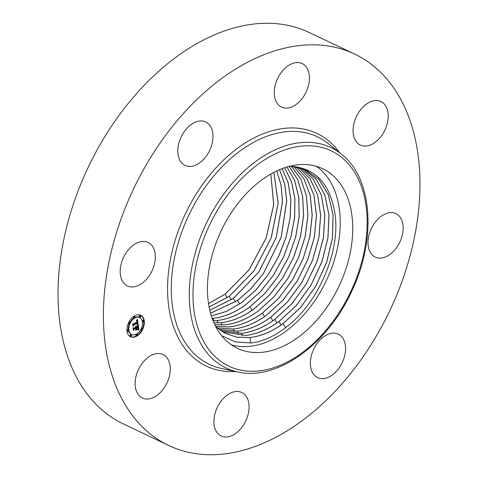 <?xml version="1.0" encoding="UTF-8"?>
<svg xmlns="http://www.w3.org/2000/svg" width="478" height="478" viewBox="0 0 478 478"><rect width="100%" height="100%" fill="white"/><g stroke="black" fill="none" stroke-linecap="round" stroke-linejoin="round"><path stroke-width="0.72" d="M231.382 344.841A99.418 65.098 115.4 0 0 286.346 330.872A99.418 65.098 115.4 0 0 338.221 244.18A99.418 65.098 115.4 0 0 316.287 166.284M221.643 335.705L235.343 341.913L251.004 342.965L256.387 342.17C266.27 339.792 276.003 334.953 285.575 327.663C318.133 303.655 340.497 251.978 335.024 214.066C330.226 183.934 315.534 168.017 290.941 166.308A91.268 59.756 115.4 0 0 289.614 166.272M298.834 336.811A99.418 65.098 -64.6 0 1 237.387 348.319A99.418 65.098 -64.6 0 1 208.647 271.916A99.418 65.098 -64.6 0 1 261.329 180.26A99.418 65.098 -64.6 0 1 322.775 168.746A99.418 65.098 -64.6 0 1 351.515 245.154A99.418 65.098 -64.6 0 1 298.834 336.811M290.941 166.308L305.149 169.439L318.868 179.256L328.416 194.875L333.082 215.142L332.455 238.289L326.594 262.541L315.791 286.232L300.764 307.342L283.143 323.612C272.078 331.636 260.976 336.285 249.851 337.57L236.682 337.199L224.75 333.136L215.817 326.755M224.696 333.106L236.628 337.169L249.791 337.54C260.922 336.261 272.018 331.607 283.09 323.582L300.704 307.318L315.725 286.214L326.534 262.524L332.395 238.271L333.029 215.124L328.362 194.851L318.814 179.238L305.089 169.415M303.022 168.609L316.024 179.029L324.891 194.916L328.995 215.148L327.974 238.002L321.927 261.807L311.124 284.99L296.3 305.597L279.003 321.509C267.955 329.515 256.877 334.158 245.77 335.437L222.766 332.013M222.742 332.001L245.716 335.407C256.823 334.134 267.901 329.491 278.949 321.479L296.24 305.573L311.064 284.972L321.861 261.789L327.914 237.996L328.936 215.148L324.843 194.916L315.988 179.029L302.998 168.597M220.812 330.758L241.641 333.28C252.725 332.001 263.778 327.364 274.802 319.376L291.777 303.823L306.398 283.717L317.183 261.054L323.415 237.709L324.807 215.166L321.264 195.006L313.078 178.88L300.817 167.892M300.847 167.898L313.12 178.88L321.312 195L324.861 215.16L323.475 237.709L317.249 261.054L306.47 283.729L291.837 303.847L274.856 319.406C263.832 327.4 252.778 332.031 241.695 333.309L220.836 330.776M218.942 329.402L237.566 331.146C248.626 329.874 259.656 325.249 270.662 317.278L287.314 302.072L301.738 282.456L312.498 260.295L318.886 237.417L320.636 215.196L317.631 195.138L310.108 178.808L298.577 167.312M298.607 167.318L310.15 178.808L317.685 195.144L320.696 215.202L318.945 237.429L312.558 260.313L301.797 282.48L287.374 302.096L270.715 317.302C259.715 325.279 248.68 329.898 237.62 331.176L218.966 329.426M217.149 327.95L233.545 329.043C244.581 327.777 255.593 323.164 266.569 315.205L282.91 300.345L297.125 281.213L307.856 259.56L314.393 237.148L316.49 215.255L313.998 195.323L307.115 178.82L296.306 166.864M217.126 327.926L233.491 329.019C244.527 327.747 255.539 323.134 266.515 315.175L282.851 300.327L297.059 281.195L307.79 259.548L314.333 237.142L316.43 215.261L313.95 195.329L307.073 178.82L296.276 166.858M215.632 326.402L229.47 326.916C240.488 325.649 251.47 321.043 262.428 313.102L278.441 298.601L292.44 279.959L303.13 258.819L309.816 236.885L312.242 215.345L310.264 195.568L304.02 178.915L293.946 166.535M215.626 326.378L229.416 326.886C240.428 325.62 251.416 321.013 262.374 313.072L278.381 298.577L292.381 279.941L303.07 258.807L309.75 236.873L312.182 215.345L310.216 195.568L303.978 178.915L293.91 166.529M214.831 324.777L225.395 324.783C236.389 323.522 247.347 318.928 258.281 310.999L273.972 296.85L287.756 278.698L298.397 258.078L305.209 236.628L307.952 215.459L306.476 195.861L300.865 179.107L291.52 166.338M214.819 324.753L225.341 324.753C236.329 323.492 247.293 318.898 258.228 310.975L273.912 296.826L287.69 278.686L298.332 258.072L305.143 236.628L307.892 215.464L306.428 195.872L300.823 179.107L291.49 166.338M213.971 322.907L221.32 322.656C232.29 321.389 243.23 316.806 254.141 308.902L269.478 295.123L283.024 277.503L293.606 257.445L300.543 236.514L303.614 215.751L302.658 196.368L297.716 179.531L289.142 166.392M213.959 322.877L221.266 322.626C232.23 321.365 243.171 316.777 254.087 308.872L269.419 295.099L282.952 277.491L293.534 257.445L300.477 236.52L303.554 215.763L302.61 196.386L297.675 179.549L289.112 166.404M213.086 320.804L217.245 320.523C228.191 319.262 239.108 314.691 249.994 306.798L264.926 293.462L278.172 276.463L288.676 257.068L295.757 236.759L299.192 216.498L298.828 197.402L294.669 180.523L286.997 166.995M213.074 320.774L217.185 320.493C228.131 319.238 239.054 314.661 249.94 306.768L264.86 293.438L278.106 276.445L288.61 257.062L295.691 236.765L299.132 216.51L298.78 197.42L294.627 180.541L286.967 167.001M212.214 318.485L213.17 318.39C224.092 317.135 234.985 312.57 245.853 304.695L260.373 291.789L273.332 275.394L283.741 256.656L290.941 236.969L294.711 217.221L294.902 198.442L291.478 181.586L284.673 167.73M212.202 318.456L213.11 318.366C224.039 317.105 234.931 312.54 245.8 304.671L260.307 291.771L273.273 275.37L283.681 256.632L290.875 236.951L294.651 217.221L294.848 198.448L291.437 181.598L284.643 167.742M211.36 315.964L226.584 311.405L241.707 302.592L255.82 290.116L268.493 274.306L278.799 256.208L286.089 237.136L290.164 217.926L290.869 199.493L288.162 182.733L282.193 168.62M211.348 315.928L226.554 311.369L241.653 302.568L255.76 290.092L268.421 274.3L278.722 256.226L286.017 237.16L290.104 217.95L290.815 199.517L288.115 182.751L282.157 168.632M210.553 313.221L237.566 300.495L251.273 288.437L263.635 273.225L281.189 237.339L286.746 200.611L284.715 183.982L279.564 169.678M210.541 313.186L237.512 300.465L251.207 288.413L263.575 273.207L281.13 237.321L286.686 200.617L284.667 184L279.522 169.69M209.794 310.258L233.425 298.392L258.777 272.131L276.26 237.512L282.522 201.77L281.148 185.345L276.792 170.915M209.788 310.216L233.366 298.362L258.706 272.125L276.188 237.542L282.468 201.8L281.1 185.368L276.75 170.933M209.113 307.061L229.279 296.288L253.89 271.056L271.265 237.757L278.202 203.031L273.876 172.355M209.107 307.019L229.225 296.264L253.824 271.044L271.199 237.763L278.142 203.048L273.84 172.379M208.51 303.566L225.078 294.161L248.924 269.962L266.15 238.014L273.715 204.399L270.781 174.052M208.522 303.614L225.138 294.191L248.99 269.98L266.216 238.014L273.774 204.381L270.823 174.028M168.638 445.442L123.288 423.878A216.654 141.852 -64.6 0 1 109.695 415.944A216.654 141.852 -64.6 0 1 93.563 156.563A216.654 141.852 -64.6 0 1 309.362 32.558L354.712 54.122A216.654 141.852 -64.6 0 1 368.305 62.056A216.654 141.852 -64.6 0 1 384.437 321.437A216.654 141.852 -64.6 0 1 168.638 445.442A216.654 141.852 -64.6 0 1 155.045 437.507A216.654 141.852 -64.6 0 1 138.919 178.127A216.654 141.852 -64.6 0 1 354.712 54.122M150.761 273.32A24.073 15.762 -64.6 0 1 127.423 285.934A24.073 15.762 -64.6 0 1 124.752 255.061A24.073 15.762 -64.6 0 1 148.096 242.454A24.073 15.762 -64.6 0 1 150.761 273.32M327.143 334.672A24.073 15.762 -64.6 0 1 338.299 334.14A24.073 15.762 -64.6 0 1 344.811 355.07A24.073 15.762 -64.6 0 1 328.774 377.082A24.073 15.762 -64.6 0 1 317.619 377.62A24.073 15.762 -64.6 0 1 311.106 356.684A24.073 15.762 -64.6 0 1 327.143 334.672M280.012 106.194A24.073 15.762 -64.6 0 1 278.22 77.37A24.073 15.762 -64.6 0 1 302.198 63.592A24.073 15.762 -64.6 0 1 303.709 64.476A24.073 15.762 -64.6 0 1 305.496 93.294A24.073 15.762 -64.6 0 1 281.524 107.072A24.073 15.762 -64.6 0 1 280.012 106.194M243.344 393.37A24.073 15.762 -64.6 0 1 245.136 422.194A24.073 15.762 -64.6 0 1 221.159 435.972A24.073 15.762 -64.6 0 1 219.647 435.088A24.073 15.762 -64.6 0 1 217.854 406.27A24.073 15.762 -64.6 0 1 241.832 392.492A24.073 15.762 -64.6 0 1 243.344 393.37M353.069 131.605A24.073 15.762 -64.6 0 1 362.294 107.795A24.073 15.762 -64.6 0 1 380.978 101.569A24.073 15.762 -64.6 0 1 388.214 115.019A24.073 15.762 -64.6 0 1 378.994 138.829A24.073 15.762 -64.6 0 1 360.304 145.055A24.073 15.762 -64.6 0 1 353.069 131.605M170.282 367.958A24.073 15.762 -64.6 0 1 161.062 391.775A24.073 15.762 -64.6 0 1 142.372 397.995A24.073 15.762 -64.6 0 1 135.137 384.545A24.073 15.762 -64.6 0 1 144.362 360.735A24.073 15.762 -64.6 0 1 163.046 354.515A24.073 15.762 -64.6 0 1 170.282 367.958M372.589 226.243A24.073 15.762 -64.6 0 1 395.933 213.636A24.073 15.762 -64.6 0 1 398.598 244.503A24.073 15.762 -64.6 0 1 375.26 257.116A24.073 15.762 -64.6 0 1 372.589 226.243M196.213 164.892A24.073 15.762 -64.6 0 1 185.058 165.43A24.073 15.762 -64.6 0 1 178.539 144.493A24.073 15.762 -64.6 0 1 194.576 122.482A24.073 15.762 -64.6 0 1 205.731 121.95A24.073 15.762 -64.6 0 1 212.25 142.88A24.073 15.762 -64.6 0 1 196.213 164.892M134.306 316.03A11.914 7.803 -64.6 0 1 140.759 315.265A11.914 7.803 -64.6 0 1 144.105 325.022A11.914 7.803 -64.6 0 1 136.977 336.022A11.914 7.803 -64.6 0 1 130.524 336.787A11.914 7.803 -64.6 0 1 127.178 327.03A11.914 7.803 -64.6 0 1 134.306 316.03M130.279 336.661A11.914 7.803 115.4 0 0 136.481 335.789A11.914 7.803 115.4 0 0 136.72 335.64M137.144 335.353A11.914 7.803 115.4 0 0 141.912 329.706M142.426 328.637A11.914 7.803 115.4 0 0 143.83 321.383M143.782 320.852A11.914 7.803 115.4 0 0 140.508 315.151M134.354 317.762A9.387 6.148 115.4 0 0 134.097 317.918A9.387 6.148 115.4 0 0 129.867 322.614M129.377 323.636A9.387 6.148 115.4 0 0 128.409 330.173M128.474 330.513A9.387 6.148 115.4 0 0 131.115 334.271L131.611 334.504A9.387 6.148 -64.6 0 1 128.97 326.815A9.387 6.148 -64.6 0 1 134.587 318.151A9.387 6.148 -64.6 0 1 139.672 317.547A9.387 6.148 -64.6 0 1 142.307 325.237A9.387 6.148 -64.6 0 1 136.69 333.901A9.387 6.148 -64.6 0 1 131.611 334.504M139.672 317.547L139.182 317.314A9.387 6.148 115.4 0 0 134.635 317.613M143.645 320.72A0.723 0.472 -64.6 0 1 143.024 322.023A0.723 0.472 -64.6 0 1 143.645 320.72L143.149 320.487A0.723 0.472 115.4 0 0 142.313 321.306M142.378 321.64A0.723 0.472 115.4 0 0 142.528 321.79L143.024 322.023M136.152 334.2A0.723 0.472 115.4 0 0 136.033 335.383L136.523 335.616A0.723 0.472 -64.6 0 1 137.144 334.307A0.723 0.472 -64.6 0 1 136.523 335.616M137.144 334.307L136.648 334.074A0.723 0.472 115.4 0 0 136.433 334.05M140.92 329.205A0.723 0.472 115.4 0 0 141.118 329.473L141.613 329.706A0.723 0.472 -64.6 0 1 142.235 328.404A0.723 0.472 -64.6 0 1 141.613 329.706M142.235 328.404L141.739 328.165A0.723 0.472 115.4 0 0 141.41 328.183M128.259 330.029A0.723 0.472 -64.6 0 1 127.638 331.332A0.723 0.472 -64.6 0 1 128.259 330.029L127.763 329.79A0.723 0.472 115.4 0 0 126.957 330.435M127.005 330.967A0.723 0.472 115.4 0 0 127.148 331.099L127.638 331.332M131.354 334.982L130.864 334.749A0.723 0.472 115.4 0 0 130.243 336.052L130.733 336.285A0.723 0.472 -64.6 0 1 131.354 334.982A0.723 0.472 -64.6 0 1 130.733 336.285M134.76 316.436A0.723 0.472 -64.6 0 1 134.139 317.745A0.723 0.472 -64.6 0 1 134.76 316.436L134.264 316.203A0.723 0.472 115.4 0 0 134.073 316.173M133.643 316.466A0.723 0.472 115.4 0 0 133.643 317.506L134.139 317.745M140.55 315.767L140.054 315.528A0.723 0.472 115.4 0 0 139.433 316.836L139.929 317.069A0.723 0.472 -64.6 0 1 140.55 315.767A0.723 0.472 -64.6 0 1 139.929 317.069M129.669 322.345A0.723 0.472 -64.6 0 1 129.048 323.648A0.723 0.472 -64.6 0 1 129.669 322.345L129.174 322.112A0.723 0.472 115.4 0 0 128.875 322.112M128.367 323.176A0.723 0.472 115.4 0 0 128.552 323.415L129.048 323.648M138.214 324.472L136.989 324.526L137.61 323.642L137.586 322.507L133.505 324.921L133.165 325.685L132.896 323.69L133.416 324.036L137.162 321.772L136.983 321.001L136.391 320.858L136.989 320.816L137.443 321.598L137.144 320.499L136.397 320.601L137.479 319.262L138.214 324.472L137.628 323.576M138.017 324.891L136.833 324.921L137.61 324.699M137.276 324.078L137.323 322.997L133.541 325.279L132.926 326.402L132.717 324.006L132.998 326.098L133.493 325.165L137.413 322.793L137.276 324.078M138.267 324.873L138.877 329.408L137.652 329.372L138.273 328.243L138.154 326.528L136.391 327.591L137.981 326.916L137.837 328.966L137.891 327.089L136.445 327.968L136.529 328.625L137.258 328.942L135.686 329.892L136.212 328.78L136.075 327.783L134.181 328.93L133.768 329.784L133.482 327.639L134.067 328.057L135.68 327.077L135.453 326.486L135.961 326.91L135.627 326.175L136.278 326.719L137.861 325.757L138.267 324.873M138.692 329.88L137.431 329.79L138.692 329.88L138.214 329.605M137.168 329.336L135.543 330.322L137.055 329.282M135.931 329.246L135.812 328.35L134.198 329.324L133.482 330.585L133.147 328.057L133.553 330.28L134.139 329.24L135.895 328.177L135.931 329.246M135.746 326.349L136.158 326.396M134.067 328.057L133.499 327.765M133.637 328.804L135.585 327.55L136.445 327.968M136.039 329.145L136.744 328.721M136.427 327.854L135.901 327.358L137.658 326.289L138.154 326.528M138.375 329.318L137.885 329.085L138.381 329.175L138.262 328.29M138.017 326.462L137.909 325.649M136.278 326.719L135.883 326.528M136.248 326.594L135.77 326.372M136.206 326.492L135.716 326.253M136.105 326.325L135.776 326.163M135.704 326.731L135.399 326.588M134.181 328.93L133.691 328.691M136.529 328.625L136.164 328.452M136.391 327.591L135.901 327.358M138.148 329.318L137.813 329.157M138.202 329.318L137.831 329.139M138.297 329.312L137.855 329.103M138.465 329.33L137.975 329.091M138.518 329.336L138.023 329.097M138.566 329.342L138.076 329.109M138.62 329.354L138.13 329.121M138.877 329.408L138.381 329.175M137.473 322.453L137.353 321.628M137.204 320.559L137.09 319.758M133.416 324.036L132.908 323.791M133.027 324.676L137.096 322.274L137.586 322.507M137.246 324.215L137.724 324.239M136.941 320.427L136.642 320.284M137.102 320.469L136.66 320.26M137.12 321.001L136.642 320.774M137.09 320.941L136.708 320.762M133.505 324.921L133.033 324.699M137.461 324.454L137.162 324.305M137.521 324.448L137.18 324.287M137.58 324.448L137.198 324.269M137.628 324.448L137.216 324.251M138.16 324.472L137.664 324.239M137.754 324.849L137.449 324.705M137.849 324.861L137.521 324.699M137.939 324.873L137.574 324.699M138.148 329.748L137.825 329.593M138.279 329.766L137.903 329.593M138.411 329.796L137.975 329.587M138.548 329.832L138.058 329.599M338.747 155.248A119.201 78.045 -64.6 0 1 344.477 303.745A119.201 78.045 -64.6 0 1 221.416 361.822A119.201 78.045 -64.6 0 1 215.686 213.319A119.201 78.045 -64.6 0 1 338.747 155.248M218.38 363.513A122.051 79.91 -64.6 0 1 212.519 211.467A122.051 79.91 -64.6 0 1 338.52 152.004A122.051 79.91 -64.6 0 1 341.268 154.071L328.141 143.543A125.959 82.473 -64.6 0 0 325.303 141.416A125.959 82.473 -64.6 0 0 195.263 202.78A125.959 82.473 -64.6 0 0 201.31 359.701A125.959 82.473 -64.6 0 0 221.224 368.389L237.68 371.932A122.051 79.91 -64.6 0 1 218.38 363.513M235.618 371.49A128.809 84.337 -64.6 0 1 198.28 361.392A128.809 84.337 -64.6 0 1 192.096 200.927A128.809 84.337 -64.6 0 1 325.07 138.172A128.809 84.337 -64.6 0 1 339.625 152.757M250.938 343.049L249.851 337.57M285.575 327.663L283.143 323.612M281.094 324.998L279.003 321.509M276.953 322.895L274.856 319.406M242.167 335.675L241.695 333.309M272.807 320.792L270.715 317.302M238.092 333.542L237.62 331.176M234.017 331.409L233.545 329.043M264.519 316.591L262.428 313.102M221.786 325.016L221.32 322.656M252.091 310.288L250 306.798M217.711 322.889L217.245 320.523M213.636 320.756L213.17 318.39M239.657 303.978L237.566 300.495M235.517 301.881L233.425 298.392M231.37 299.778L229.279 296.288M227.229 297.675L225.138 294.191M138.68 329.366L138.19 329.133M138.739 329.378L138.25 329.145M138.805 329.39L138.315 329.157M341.268 154.071C372.691 177.995 376.789 239.484 351.599 291.508C327.424 344.728 276.499 381.336 237.68 371.932"/></g></svg>
